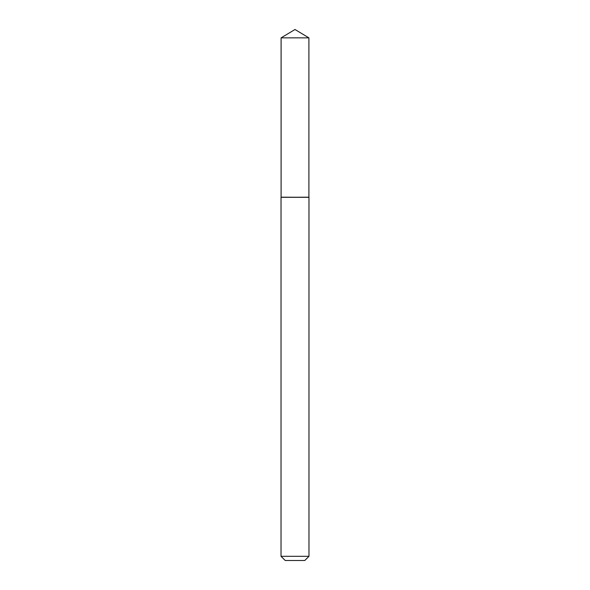<?xml version="1.0" encoding="UTF-8"?>
<svg xmlns="http://www.w3.org/2000/svg" width="590" height="590" viewBox="0 0 590 590"><rect width="100%" height="100%" fill="white"/><g stroke="black" fill="none" stroke-linecap="round" stroke-linejoin="round"><path stroke-width="0.89" d="M281.098 37.856L281.098 197.185L308.976 197.303L281.024 197.303L308.902 197.185L308.902 37.856L281.098 37.856L295 29.5L308.902 37.856M308.976 556.311L304.779 560.5L285.221 560.5L281.024 556.311L308.976 556.311L308.976 197.303M281.024 556.311L281.024 197.303"/></g></svg>
